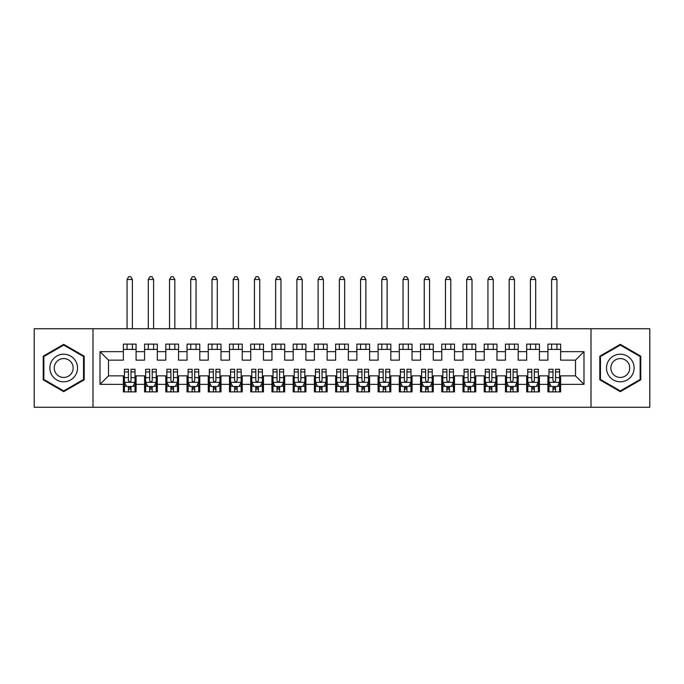 <?xml version="1.0" encoding="UTF-8"?>
<svg xmlns="http://www.w3.org/2000/svg" width="684" height="684" viewBox="0 0 684 684"><rect width="100%" height="100%" fill="white"/><g stroke="black" fill="none" stroke-linecap="round" stroke-linejoin="round"><path stroke-width="1.03" d="M591.002 407.271L649.8 407.271L649.8 328.73L591.002 328.73L591.002 407.271L92.998 407.271L92.998 328.73L34.2 328.73L34.2 407.271L92.998 407.271M591.002 328.73L92.998 328.73M100.009 384.348L100.009 351.661L123.359 351.661L123.359 360.152L108.499 360.152L108.499 375.858L100.009 384.348L123.359 384.348L123.359 391.881L136.09 391.881L136.09 384.348L144.581 384.348L144.581 391.881L157.32 391.881L157.32 384.348L165.81 384.348L165.81 391.881L178.55 391.881L178.55 384.348L187.04 384.348L187.04 391.881L199.779 391.881L199.779 384.348L208.269 384.348L208.269 391.881L221 391.881L221 384.348L229.491 384.348L229.491 391.881L242.23 391.881L242.23 384.348L250.72 384.348L250.72 391.881L263.46 391.881L263.46 384.348L271.95 384.348L271.95 391.881L284.689 391.881L284.689 384.348L293.179 384.348L293.179 391.881L305.91 391.881L305.91 384.348L314.401 384.348L314.401 391.881L327.14 391.881L327.14 384.348L335.63 384.348L335.63 391.881L348.37 391.881L348.37 384.348L356.86 384.348L356.86 391.881L369.599 391.881L369.599 384.348L378.09 384.348L378.09 391.881L390.821 391.881L390.821 384.348L399.311 384.348L399.311 391.881L412.05 391.881L412.05 384.348L420.54 384.348L420.54 391.881L433.28 391.881L433.28 384.348L441.77 384.348L441.77 391.881L454.509 391.881L454.509 384.348L463 384.348L463 391.881L475.731 391.881L475.731 384.348L484.221 384.348L484.221 391.881L496.96 391.881L496.96 384.348L505.45 384.348L505.45 391.881L518.19 391.881L518.19 384.348L526.68 384.348L526.68 391.881L539.419 391.881L539.419 384.348L547.91 384.348L547.91 391.881L560.641 391.881L560.641 375.858L575.5 375.858L575.5 360.152L560.641 360.152L560.641 351.661L583.991 351.661L583.991 384.348L560.641 384.348M560.641 351.661L560.641 344.12L547.91 344.12L547.91 351.661L539.419 351.661L539.419 344.12L526.68 344.12L526.68 351.661L518.19 351.661L518.19 344.12L505.45 344.12L505.45 351.661L496.96 351.661L496.96 344.12L484.221 344.12L484.221 351.661L475.731 351.661L475.731 344.12L463 344.12L463 351.661L454.509 351.661L454.509 344.12L441.77 344.12L441.77 351.661L433.28 351.661L433.28 344.12L420.54 344.12L420.54 351.661L412.05 351.661L412.05 344.12L399.311 344.12L399.311 351.661L390.821 351.661L390.821 344.12L378.09 344.12L378.09 351.661L369.599 351.661L369.599 344.12L356.86 344.12L356.86 351.661L348.37 351.661L348.37 344.12L335.63 344.12L335.63 351.661L327.14 351.661L327.14 344.12L314.401 344.12L314.401 351.661L305.91 351.661L305.91 344.12L293.179 344.12L293.179 351.661L284.689 351.661L284.689 344.12L271.95 344.12L271.95 351.661L263.46 351.661L263.46 344.12L250.72 344.12L250.72 351.661L242.23 351.661L242.23 344.12L229.491 344.12L229.491 351.661L221 351.661L221 344.12L208.269 344.12L208.269 351.661L199.779 351.661L199.779 344.12L187.04 344.12L187.04 351.661L178.55 351.661L178.55 344.12L165.81 344.12L165.81 351.661L157.32 351.661L157.32 344.12L144.581 344.12L144.581 351.661L136.09 351.661L136.09 344.12L123.359 344.12L123.359 351.661M539.419 384.348L539.419 375.858L547.91 375.858L547.91 384.348M583.991 351.661L575.5 360.152M518.19 384.348L518.19 375.858L526.68 375.858L526.68 384.348M547.91 351.661L547.91 360.152L539.419 360.152L539.419 351.661M496.96 384.348L496.96 375.858L505.45 375.858L505.45 384.348M526.68 351.661L526.68 360.152L518.19 360.152L518.19 351.661M475.731 384.348L475.731 375.858L484.221 375.858L484.221 384.348M505.45 351.661L505.45 360.152L496.96 360.152L496.96 351.661M454.509 384.348L454.509 375.858L463 375.858L463 384.348M484.221 351.661L484.221 360.152L475.731 360.152L475.731 351.661M433.28 384.348L433.28 375.858L441.77 375.858L441.77 384.348M463 351.661L463 360.152L454.509 360.152L454.509 351.661M412.05 384.348L412.05 375.858L420.54 375.858L420.54 384.348M441.77 351.661L441.77 360.152L433.28 360.152L433.28 351.661M390.821 384.348L390.821 375.858L399.311 375.858L399.311 384.348M420.54 351.661L420.54 360.152L412.05 360.152L412.05 351.661M369.599 384.348L369.599 375.858L378.09 375.858L378.09 384.348M399.311 351.661L399.311 360.152L390.821 360.152L390.821 351.661M348.37 384.348L348.37 375.858L356.86 375.858L356.86 384.348M378.09 351.661L378.09 360.152L369.599 360.152L369.599 351.661M327.14 384.348L327.14 375.858L335.63 375.858L335.63 384.348M356.86 351.661L356.86 360.152L348.37 360.152L348.37 351.661M305.91 384.348L305.91 375.858L314.401 375.858L314.401 384.348M335.63 351.661L335.63 360.152L327.14 360.152L327.14 351.661M284.689 384.348L284.689 375.858L293.179 375.858L293.179 384.348M314.401 351.661L314.401 360.152L305.91 360.152L305.91 351.661M263.46 384.348L263.46 375.858L271.95 375.858L271.95 384.348M293.179 351.661L293.179 360.152L284.689 360.152L284.689 351.661M242.23 384.348L242.23 375.858L250.72 375.858L250.72 384.348M271.95 351.661L271.95 360.152L263.46 360.152L263.46 351.661M221 384.348L221 375.858L229.491 375.858L229.491 384.348M250.72 351.661L250.72 360.152L242.23 360.152L242.23 351.661M199.779 384.348L199.779 375.858L208.269 375.858L208.269 384.348M229.491 351.661L229.491 360.152L221 360.152L221 351.661M178.55 384.348L178.55 375.858L187.04 375.858L187.04 384.348M208.269 351.661L208.269 360.152L199.779 360.152L199.779 351.661M157.32 384.348L157.32 375.858L165.81 375.858L165.81 384.348M187.04 351.661L187.04 360.152L178.55 360.152L178.55 351.661M136.09 384.348L136.09 375.858L144.581 375.858L144.581 384.348M165.81 351.661L165.81 360.152L157.32 360.152L157.32 351.661M108.499 375.858L123.359 375.858L123.359 384.348M144.581 351.661L144.581 360.152L136.09 360.152L136.09 351.661M547.91 349.43L560.641 349.43M526.68 349.43L539.419 349.43M505.45 349.43L518.19 349.43M484.221 349.43L496.96 349.43M463 349.43L475.731 349.43M441.77 349.43L454.509 349.43M420.54 349.43L433.28 349.43M399.311 349.43L412.05 349.43M378.09 349.43L390.821 349.43M356.86 349.43L369.599 349.43M335.63 349.43L348.37 349.43M314.401 349.43L327.14 349.43M293.179 349.43L305.91 349.43M271.95 349.43L284.689 349.43M250.72 349.43L263.46 349.43M229.491 349.43L242.23 349.43M208.269 349.43L221 349.43M187.04 349.43L199.779 349.43M165.81 349.43L178.55 349.43M144.581 349.43L157.32 349.43M123.359 349.43L136.09 349.43M123.359 386.58L124.42 386.58M135.03 386.58L136.09 386.58M144.581 386.58L145.641 386.58M156.26 386.58L157.32 386.58M165.81 386.58L166.87 386.58M177.489 386.58L178.55 386.58M187.04 386.58L188.1 386.58M198.711 386.58L199.779 386.58M208.269 386.58L209.33 386.58M219.94 386.58L221 386.58M229.491 386.58L230.559 386.58M241.17 386.58L242.23 386.58M250.72 386.58L251.78 386.58M262.399 386.58L263.46 386.58M271.95 386.58L273.01 386.58M283.621 386.58L284.689 386.58M293.179 386.58L294.24 386.58M304.85 386.58L305.91 386.58M314.401 386.58L315.469 386.58M326.08 386.58L327.14 386.58M335.63 386.58L336.69 386.58M347.31 386.58L348.37 386.58M356.86 386.58L357.92 386.58M368.531 386.58L369.599 386.58M378.09 386.58L379.15 386.58M389.76 386.58L390.821 386.58M399.311 386.58L400.379 386.58M410.99 386.58L412.05 386.58M420.54 386.58L421.601 386.58M432.22 386.58L433.28 386.58M441.77 386.58L442.83 386.58M453.441 386.58L454.509 386.58M463 386.58L464.06 386.58M474.67 386.58L475.731 386.58M484.221 386.58L485.289 386.58M495.9 386.58L496.96 386.58M505.45 386.58L506.511 386.58M517.13 386.58L518.19 386.58M526.68 386.58L527.74 386.58M538.359 386.58L539.419 386.58M547.91 386.58L548.97 386.58M559.58 386.58L560.641 386.58M100.009 351.661L108.499 360.152M575.5 375.858L583.991 384.348M84.192 356.176L63.706 344.351L43.22 356.176L43.22 379.834L63.706 391.658L84.192 379.834L84.192 356.176M599.808 356.176L599.808 379.834L620.294 391.658L640.78 379.834L640.78 356.176L620.294 344.351L599.808 356.176M128.447 389.128L130.995 389.128M124.42 371.942L128.447 371.942L128.447 369.274L124.42 369.274L124.42 382.228L126.54 386.469L132.91 386.469L135.03 382.228L135.03 369.274L130.995 369.274L130.995 371.942L135.03 371.942M135.03 382.228L135.03 391.881M124.42 382.228L124.42 391.881M130.995 386.469L130.995 391.881M128.447 391.881L128.447 386.469M128.447 371.942L128.447 380.637C129.302 382.271 130.148 382.271 130.995 380.637L130.995 371.942M128.447 386.58L130.995 386.58M132.38 349.43L132.38 344.12M132.38 328.73L132.38 279.482L127.07 279.482L127.07 328.73M127.07 349.43L127.07 344.12M127.07 279.482L128.66 276.729L130.789 276.729L132.38 279.482M149.676 389.128L152.224 389.128M145.641 371.942L149.676 371.942L149.676 369.274L145.641 369.274L145.641 382.228L147.77 386.469L154.139 386.469L156.26 382.228L156.26 369.274L152.224 369.274L152.224 371.942L156.26 371.942M156.26 382.228L156.26 391.881M145.641 382.228L145.641 391.881M152.224 386.469L152.224 391.881M149.676 391.881L149.676 386.469M149.676 371.942L149.676 380.637C150.523 382.271 151.378 382.271 152.224 380.637L152.224 371.942M149.676 386.58L152.224 386.58M153.609 349.43L153.609 344.12M153.609 328.73L153.609 279.482L148.3 279.482L148.3 328.73M148.3 349.43L148.3 344.12M148.3 279.482L149.89 276.729L152.01 276.729L153.609 279.482M170.906 389.128L173.454 389.128M166.87 371.942L170.906 371.942L170.906 369.274L166.87 369.274L166.87 382.228L168.999 386.469L175.361 386.469L177.489 382.228L177.489 369.274L173.454 369.274L173.454 371.942L177.489 371.942M177.489 382.228L177.489 391.881M166.87 382.228L166.87 391.881M173.454 386.469L173.454 391.881M170.906 391.881L170.906 386.469M170.906 371.942L170.906 380.637C171.752 382.271 172.599 382.271 173.454 380.637L173.454 371.942M170.906 386.58L173.454 386.58M174.83 349.43L174.83 344.12M174.83 328.73L174.83 279.482L169.529 279.482L169.529 328.73M169.529 349.43L169.529 344.12M169.529 279.482L171.12 276.729L173.24 276.729L174.83 279.482M75.659 361.101A13.8 13.8 0 0 0 56.806 356.056A13.8 13.8 0 0 0 51.753 374.9A13.8 13.8 0 0 0 70.606 379.953A13.8 13.8 0 0 0 75.659 361.101M71.888 363.281A9.448 9.448 0 0 0 58.986 359.827A9.448 9.448 0 0 0 55.524 372.729A9.448 9.448 0 0 0 68.426 376.183A9.448 9.448 0 0 0 71.888 363.281M63.706 390.923L43.861 379.466L43.861 356.544L63.706 345.087L83.551 356.544L83.551 379.466L63.706 390.923M632.247 361.101A13.8 13.8 0 0 0 613.394 356.056A13.8 13.8 0 0 0 608.341 374.9A13.8 13.8 0 0 0 627.194 379.953A13.8 13.8 0 0 0 632.247 361.101M628.476 363.281A9.448 9.448 0 0 0 615.574 359.827A9.448 9.448 0 0 0 612.112 372.729A9.448 9.448 0 0 0 625.014 376.183A9.448 9.448 0 0 0 628.476 363.281M620.294 390.923L600.449 379.466L600.449 356.544L620.294 345.087L640.139 356.544L640.139 379.466L620.294 390.923M192.136 389.128L194.683 389.128M188.1 371.942L192.136 371.942L192.136 369.274L188.1 369.274L188.1 382.228L190.22 386.469L196.59 386.469L198.711 382.228L198.711 369.274L194.683 369.274L194.683 371.942L198.711 371.942M198.711 382.228L198.711 391.881M188.1 382.228L188.1 391.881M194.683 386.469L194.683 391.881M192.136 391.881L192.136 386.469M192.136 371.942L192.136 380.637C192.982 382.271 193.828 382.271 194.683 380.637L194.683 371.942M192.136 386.58L194.683 386.58M196.06 349.43L196.06 344.12M196.06 328.73L196.06 279.482L190.75 279.482L190.75 328.73M190.75 349.43L190.75 344.12M190.75 279.482L192.349 276.729L194.47 276.729L196.06 279.482M213.357 389.128L215.905 389.128M209.33 371.942L213.357 371.942L213.357 369.274L209.33 369.274L209.33 382.228L211.45 386.469L217.82 386.469L219.94 382.228L219.94 369.274L215.905 369.274L215.905 371.942L219.94 371.942M219.94 382.228L219.94 391.881M209.33 382.228L209.33 391.881M215.905 386.469L215.905 391.881M213.357 391.881L213.357 386.469M213.357 371.942L213.357 380.637C214.212 382.271 215.058 382.271 215.905 380.637L215.905 371.942M213.357 386.58L215.905 386.58M217.29 349.43L217.29 344.12M217.29 328.73L217.29 279.482L211.98 279.482L211.98 328.73M211.98 349.43L211.98 344.12M211.98 279.482L213.57 276.729L215.699 276.729L217.29 279.482M234.586 389.128L237.134 389.128M230.559 371.942L234.586 371.942L234.586 369.274L230.559 369.274L230.559 382.228L232.68 386.469L239.049 386.469L241.17 382.228L241.17 369.274L237.134 369.274L237.134 371.942L241.17 371.942M241.17 382.228L241.17 391.881M230.559 382.228L230.559 391.881M237.134 386.469L237.134 391.881M234.586 391.881L234.586 386.469M234.586 371.942L234.586 380.637C235.433 382.271 236.288 382.271 237.134 380.637L237.134 371.942M234.586 386.58L237.134 386.58M238.519 349.43L238.519 344.12M238.519 328.73L238.519 279.482L233.21 279.482L233.21 328.73M233.21 349.43L233.21 344.12M233.21 279.482L234.8 276.729L236.921 276.729L238.519 279.482M255.816 389.128L258.364 389.128M251.78 371.942L255.816 371.942L255.816 369.274L251.78 369.274L251.78 382.228L253.909 386.469L260.271 386.469L262.399 382.228L262.399 369.274L258.364 369.274L258.364 371.942L262.399 371.942M262.399 382.228L262.399 391.881M251.78 382.228L251.78 391.881M258.364 386.469L258.364 391.881M255.816 391.881L255.816 386.469M255.816 371.942L255.816 380.637C256.662 382.271 257.509 382.271 258.364 380.637L258.364 371.942M255.816 386.58L258.364 386.58M259.74 349.43L259.74 344.12M259.74 328.73L259.74 279.482L254.439 279.482L254.439 328.73M254.439 349.43L254.439 344.12M254.439 279.482L256.03 276.729L258.15 276.729L259.74 279.482M277.046 389.128L279.594 389.128M273.01 371.942L277.046 371.942L277.046 369.274L273.01 369.274L273.01 382.228L275.13 386.469L281.5 386.469L283.621 382.228L283.621 369.274L279.594 369.274L279.594 371.942L283.621 371.942M283.621 382.228L283.621 391.881M273.01 382.228L273.01 391.881M279.594 386.469L279.594 391.881M277.046 391.881L277.046 386.469M277.046 371.942L277.046 380.637C277.892 382.271 278.739 382.271 279.594 380.637L279.594 371.942M277.046 386.58L279.594 386.58M280.97 349.43L280.97 344.12M280.97 328.73L280.97 279.482L275.661 279.482L275.661 328.73M275.661 349.43L275.661 344.12M275.661 279.482L277.259 276.729L279.38 276.729L280.97 279.482M298.275 389.128L300.815 389.128M294.24 371.942L298.275 371.942L298.275 369.274L294.24 369.274L294.24 382.228L296.36 386.469L302.73 386.469L304.85 382.228L304.85 369.274L300.815 369.274L300.815 371.942L304.85 371.942M304.85 382.228L304.85 391.881M294.24 382.228L294.24 391.881M300.815 386.469L300.815 391.881M298.275 391.881L298.275 386.469M298.275 371.942L298.275 380.637C299.122 382.271 299.968 382.271 300.815 380.637L300.815 371.942M298.275 386.58L300.815 386.58M302.2 349.43L302.2 344.12M302.2 328.73L302.2 279.482L296.89 279.482L296.89 328.73M296.89 349.43L296.89 344.12M296.89 279.482L298.481 276.729L300.609 276.729L302.2 279.482M319.496 389.128L322.044 389.128M315.469 371.942L319.496 371.942L319.496 369.274L315.469 369.274L315.469 382.228L317.59 386.469L323.959 386.469L326.08 382.228L326.08 369.274L322.044 369.274L322.044 371.942L326.08 371.942M326.08 382.228L326.08 391.881M315.469 382.228L315.469 391.881M322.044 386.469L322.044 391.881M319.496 391.881L319.496 386.469M319.496 371.942L319.496 380.637C320.343 382.271 321.198 382.271 322.044 380.637L322.044 371.942M319.496 386.58L322.044 386.58M323.429 349.43L323.429 344.12M323.429 328.73L323.429 279.482L318.12 279.482L318.12 328.73M318.12 349.43L318.12 344.12M318.12 279.482L319.71 276.729L321.831 276.729L323.429 279.482M340.726 389.128L343.274 389.128M336.69 371.942L340.726 371.942L340.726 369.274L336.69 369.274L336.69 382.228L338.819 386.469L345.181 386.469L347.31 382.228L347.31 369.274L343.274 369.274L343.274 371.942L347.31 371.942M347.31 382.228L347.31 391.881M336.69 382.228L336.69 391.881M343.274 386.469L343.274 391.881M340.726 391.881L340.726 386.469M340.726 371.942L340.726 380.637C341.572 382.271 342.428 382.271 343.274 380.637L343.274 371.942M340.726 386.58L343.274 386.58M344.651 349.43L344.651 344.12M344.651 328.73L344.651 279.482L339.349 279.482L339.349 328.73M339.349 349.43L339.349 344.12M339.349 279.482L340.94 276.729L343.06 276.729L344.651 279.482M361.956 389.128L364.504 389.128M357.92 371.942L361.956 371.942L361.956 369.274L357.92 369.274L357.92 382.228L360.041 386.469L366.41 386.469L368.531 382.228L368.531 369.274L364.504 369.274L364.504 371.942L368.531 371.942M368.531 382.228L368.531 391.881M357.92 382.228L357.92 391.881M364.504 386.469L364.504 391.881M361.956 391.881L361.956 386.469M361.956 371.942L361.956 380.637C362.802 382.271 363.649 382.271 364.504 380.637L364.504 371.942M361.956 386.58L364.504 386.58M365.88 349.43L365.88 344.12M365.88 328.73L365.88 279.482L360.571 279.482L360.571 328.73M360.571 349.43L360.571 344.12M360.571 279.482L362.169 276.729L364.29 276.729L365.88 279.482M383.185 389.128L385.725 389.128M379.15 371.942L383.185 371.942L383.185 369.274L379.15 369.274L379.15 382.228L381.27 386.469L387.64 386.469L389.76 382.228L389.76 369.274L385.725 369.274L385.725 371.942L389.76 371.942M389.76 382.228L389.76 391.881M379.15 382.228L379.15 391.881M385.725 386.469L385.725 391.881M383.185 391.881L383.185 386.469M383.185 371.942L383.185 380.637C384.032 382.271 384.878 382.271 385.725 380.637L385.725 371.942M383.185 386.58L385.725 386.58M387.11 349.43L387.11 344.12M387.11 328.73L387.11 279.482L381.8 279.482L381.8 328.73M381.8 349.43L381.8 344.12M381.8 279.482L383.391 276.729L385.519 276.729L387.11 279.482M404.406 389.128L406.954 389.128M400.379 371.942L404.406 371.942L404.406 369.274L400.379 369.274L400.379 382.228L402.5 386.469L408.87 386.469L410.99 382.228L410.99 369.274L406.954 369.274L406.954 371.942L410.99 371.942M410.99 382.228L410.99 391.881M400.379 382.228L400.379 391.881M406.954 386.469L406.954 391.881M404.406 391.881L404.406 386.469M404.406 371.942L404.406 380.637C405.253 382.271 406.108 382.271 406.954 380.637L406.954 371.942M404.406 386.58L406.954 386.58M408.339 349.43L408.339 344.12M408.339 328.73L408.339 279.482L403.03 279.482L403.03 328.73M403.03 349.43L403.03 344.12M403.03 279.482L404.62 276.729L406.741 276.729L408.339 279.482M425.636 389.128L428.184 389.128M421.601 371.942L425.636 371.942L425.636 369.274L421.601 369.274L421.601 382.228L423.729 386.469L430.091 386.469L432.22 382.228L432.22 369.274L428.184 369.274L428.184 371.942L432.22 371.942M432.22 382.228L432.22 391.881M421.601 382.228L421.601 391.881M428.184 386.469L428.184 391.881M425.636 391.881L425.636 386.469M425.636 371.942L425.636 380.637C426.483 382.271 427.338 382.271 428.184 380.637L428.184 371.942M425.636 386.58L428.184 386.58M429.561 349.43L429.561 344.12M429.561 328.73L429.561 279.482L424.26 279.482L424.26 328.73M424.26 349.43L424.26 344.12M424.26 279.482L425.85 276.729L427.97 276.729L429.561 279.482M446.866 389.128L449.414 389.128M442.83 371.942L446.866 371.942L446.866 369.274L442.83 369.274L442.83 382.228L444.951 386.469L451.32 386.469L453.441 382.228L453.441 369.274L449.414 369.274L449.414 371.942L453.441 371.942M453.441 382.228L453.441 391.881M442.83 382.228L442.83 391.881M449.414 386.469L449.414 391.881M446.866 391.881L446.866 386.469M446.866 371.942L446.866 380.637C447.712 382.271 448.559 382.271 449.414 380.637L449.414 371.942M446.866 386.58L449.414 386.58M450.79 349.43L450.79 344.12M450.79 328.73L450.79 279.482L445.481 279.482L445.481 328.73M445.481 349.43L445.481 344.12M445.481 279.482L447.079 276.729L449.2 276.729L450.79 279.482M468.095 389.128L470.643 389.128M464.06 371.942L468.095 371.942L468.095 369.274L464.06 369.274L464.06 382.228L466.18 386.469L472.55 386.469L474.67 382.228L474.67 369.274L470.643 369.274L470.643 371.942L474.67 371.942M474.67 382.228L474.67 391.881M464.06 382.228L464.06 391.881M470.643 386.469L470.643 391.881M468.095 391.881L468.095 386.469M468.095 371.942L468.095 380.637C468.942 382.271 469.788 382.271 470.643 380.637L470.643 371.942M468.095 386.58L470.643 386.58M472.02 349.43L472.02 344.12M472.02 328.73L472.02 279.482L466.71 279.482L466.71 328.73M466.71 349.43L466.71 344.12M466.71 279.482L468.301 276.729L470.43 276.729L472.02 279.482M489.316 389.128L491.864 389.128M485.289 371.942L489.316 371.942L489.316 369.274L485.289 369.274L485.289 382.228L487.41 386.469L493.78 386.469L495.9 382.228L495.9 369.274L491.864 369.274L491.864 371.942L495.9 371.942M495.9 382.228L495.9 391.881M485.289 382.228L485.289 391.881M491.864 386.469L491.864 391.881M489.316 391.881L489.316 386.469M489.316 371.942L489.316 380.637C490.171 382.271 491.018 382.271 491.864 380.637L491.864 371.942M489.316 386.58L491.864 386.58M493.249 349.43L493.249 344.12M493.249 328.73L493.249 279.482L487.94 279.482L487.94 328.73M487.94 349.43L487.94 344.12M487.94 279.482L489.53 276.729L491.651 276.729L493.249 279.482M510.546 389.128L513.094 389.128M506.511 371.942L510.546 371.942L510.546 369.274L506.511 369.274L506.511 382.228L508.639 386.469L515.001 386.469L517.13 382.228L517.13 369.274L513.094 369.274L513.094 371.942L517.13 371.942M517.13 382.228L517.13 391.881M506.511 382.228L506.511 391.881M513.094 386.469L513.094 391.881M510.546 391.881L510.546 386.469M510.546 371.942L510.546 380.637C511.393 382.271 512.248 382.271 513.094 380.637L513.094 371.942M510.546 386.58L513.094 386.58M514.471 349.43L514.471 344.12M514.471 328.73L514.471 279.482L509.17 279.482L509.17 328.73M509.17 349.43L509.17 344.12M509.17 279.482L510.76 276.729L512.88 276.729L514.471 279.482M531.776 389.128L534.324 389.128M527.74 371.942L531.776 371.942L531.776 369.274L527.74 369.274L527.74 382.228L529.861 386.469L536.23 386.469L538.359 382.228L538.359 369.274L534.324 369.274L534.324 371.942L538.359 371.942M538.359 382.228L538.359 391.881M527.74 382.228L527.74 391.881M534.324 386.469L534.324 391.881M531.776 391.881L531.776 386.469M531.776 371.942L531.776 380.637C532.622 382.271 533.469 382.271 534.324 380.637L534.324 371.942M531.776 386.58L534.324 386.58M535.7 349.43L535.7 344.12M535.7 328.73L535.7 279.482L530.391 279.482L530.391 328.73M530.391 349.43L530.391 344.12M530.391 279.482L531.99 276.729L534.11 276.729L535.7 279.482M553.005 389.128L555.553 389.128M548.97 371.942L553.005 371.942L553.005 369.274L548.97 369.274L548.97 382.228L551.09 386.469L557.46 386.469L559.58 382.228L559.58 369.274L555.553 369.274L555.553 371.942L559.58 371.942M559.58 382.228L559.58 391.881M548.97 382.228L548.97 391.881M555.553 386.469L555.553 391.881M553.005 391.881L553.005 386.469M553.005 371.942L553.005 380.637C553.852 382.271 554.698 382.271 555.553 380.637L555.553 371.942M553.005 386.58L555.553 386.58M556.93 349.43L556.93 344.12M556.93 328.73L556.93 279.482L551.62 279.482L551.62 328.73M551.62 349.43L551.62 344.12M551.62 279.482L553.211 276.729L555.34 276.729L556.93 279.482M124.471 382.33L134.979 382.33M135.03 386.221L133.038 386.221M126.412 386.221L124.42 386.221M130.995 377.628L135.03 377.628M124.42 377.628L128.447 377.628M128.447 387.777L130.995 387.777M145.701 382.33L156.208 382.33M156.26 386.221L154.259 386.221M147.641 386.221L145.641 386.221M152.224 377.628L156.26 377.628M145.641 377.628L149.676 377.628M149.676 387.777L152.224 387.777M166.922 382.33L177.43 382.33M177.489 386.221L175.489 386.221M168.871 386.221L166.87 386.221M173.454 377.628L177.489 377.628M166.87 377.628L170.906 377.628M170.906 387.777L173.454 387.777M188.151 382.33L198.659 382.33M198.711 386.221L196.718 386.221M190.092 386.221L188.1 386.221M194.683 377.628L198.711 377.628M188.1 377.628L192.136 377.628M192.136 387.777L194.683 387.777M209.381 382.33L219.889 382.33M219.94 386.221L217.948 386.221M211.322 386.221L209.33 386.221M215.905 377.628L219.94 377.628M209.33 377.628L213.357 377.628M213.357 387.777L215.905 387.777M230.611 382.33L241.119 382.33M241.17 386.221L239.178 386.221M232.551 386.221L230.559 386.221M237.134 377.628L241.17 377.628M230.559 377.628L234.586 377.628M234.586 387.777L237.134 387.777M251.832 382.33L262.34 382.33M262.399 386.221L260.399 386.221M253.781 386.221L251.78 386.221M258.364 377.628L262.399 377.628M251.78 377.628L255.816 377.628M255.816 387.777L258.364 387.777M273.061 382.33L283.569 382.33M283.621 386.221L281.628 386.221M275.002 386.221L273.01 386.221M279.594 377.628L283.621 377.628M273.01 377.628L277.046 377.628M277.046 387.777L279.594 387.777M294.291 382.33L304.799 382.33M304.85 386.221L302.858 386.221M296.232 386.221L294.24 386.221M300.815 377.628L304.85 377.628M294.24 377.628L298.275 377.628M298.275 387.777L300.815 387.777M315.521 382.33L326.029 382.33M326.08 386.221L324.088 386.221M317.462 386.221L315.469 386.221M322.044 377.628L326.08 377.628M315.469 377.628L319.496 377.628M319.496 387.777L322.044 387.777M336.75 382.33L347.25 382.33M347.31 386.221L345.309 386.221M338.691 386.221L336.69 386.221M343.274 377.628L347.31 377.628M336.69 377.628L340.726 377.628M340.726 387.777L343.274 387.777M357.971 382.33L368.479 382.33M368.531 386.221L366.538 386.221M359.912 386.221L357.92 386.221M364.504 377.628L368.531 377.628M357.92 377.628L361.956 377.628M361.956 387.777L364.504 387.777M379.201 382.33L389.709 382.33M389.76 386.221L387.768 386.221M381.142 386.221L379.15 386.221M385.725 377.628L389.76 377.628M379.15 377.628L383.185 377.628M383.185 387.777L385.725 387.777M400.431 382.33L410.939 382.33M410.99 386.221L408.998 386.221M402.372 386.221L400.379 386.221M406.954 377.628L410.99 377.628M400.379 377.628L404.406 377.628M404.406 387.777L406.954 387.777M421.66 382.33L432.168 382.33M432.22 386.221L430.219 386.221M423.601 386.221L421.601 386.221M428.184 377.628L432.22 377.628M421.601 377.628L425.636 377.628M425.636 387.777L428.184 387.777M442.881 382.33L453.389 382.33M453.441 386.221L451.449 386.221M444.822 386.221L442.83 386.221M449.414 377.628L453.441 377.628M442.83 377.628L446.866 377.628M446.866 387.777L449.414 387.777M464.111 382.33L474.619 382.33M474.67 386.221L472.678 386.221M466.052 386.221L464.06 386.221M470.643 377.628L474.67 377.628M464.06 377.628L468.095 377.628M468.095 387.777L470.643 387.777M485.341 382.33L495.849 382.33M495.9 386.221L493.908 386.221M487.282 386.221L485.289 386.221M491.864 377.628L495.9 377.628M485.289 377.628L489.316 377.628M489.316 387.777L491.864 387.777M506.57 382.33L517.078 382.33M517.13 386.221L515.129 386.221M508.511 386.221L506.511 386.221M513.094 377.628L517.13 377.628M506.511 377.628L510.546 377.628M510.546 387.777L513.094 387.777M527.791 382.33L538.299 382.33M538.359 386.221L536.359 386.221M529.741 386.221L527.74 386.221M534.324 377.628L538.359 377.628M527.74 377.628L531.776 377.628M531.776 387.777L534.324 387.777M549.021 382.33L559.529 382.33M559.58 386.221L557.588 386.221M550.962 386.221L548.97 386.221M555.553 377.628L559.58 377.628M548.97 377.628L553.005 377.628M553.005 387.777L555.553 387.777"/></g></svg>
